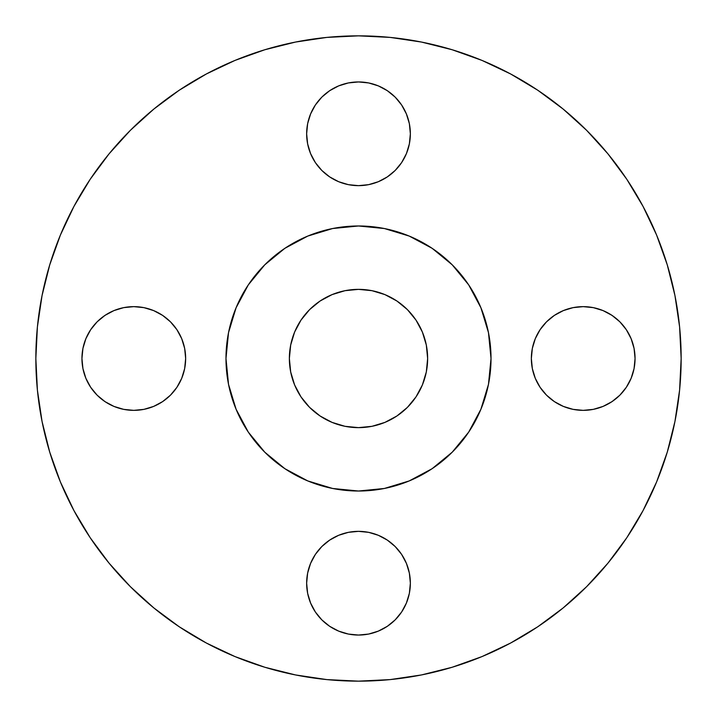 <?xml version="1.0" encoding="UTF-8"?>
<svg xmlns="http://www.w3.org/2000/svg" width="717" height="717" viewBox="0 0 717 717"><rect width="100%" height="100%" fill="white"/><g stroke="black" fill="none" stroke-linecap="round" stroke-linejoin="round"><path stroke-width="1.08" d="M409.362 123.683L410.357 133.801A51.857 51.857 0 0 1 358.5 185.649A51.857 51.857 0 0 1 306.643 133.801L307.638 143.911L310.595 153.644L315.381 162.607L321.834 170.467L329.695 176.911L338.657 181.706L348.381 184.654L358.5 185.649L368.619 184.654L378.343 181.706L387.305 176.911L395.166 170.467L401.619 162.607L406.405 153.644L409.362 143.911L410.357 133.801L409.362 123.683L406.405 113.949L401.619 104.987L395.166 97.127L387.305 90.683L378.343 85.888L368.619 82.939L358.5 81.944L348.381 82.939L338.657 85.888L329.695 90.683L321.834 97.127L315.381 104.987L310.595 113.949L307.638 123.683L306.643 133.801A51.857 51.857 0 0 1 358.5 81.944A51.857 51.857 0 0 1 410.357 133.801L409.362 143.911M634.061 348.381L635.056 358.5A51.857 51.857 0 0 1 583.199 410.357A51.857 51.857 0 0 1 531.351 358.5L532.346 368.619L535.294 378.343L540.089 387.305L546.533 395.166L554.393 401.619L563.356 406.405L573.089 409.362L583.199 410.357L593.317 409.362L603.051 406.405L612.013 401.619L619.873 395.166L626.317 387.305L631.112 378.343L634.061 368.619L635.056 358.5L634.061 348.381L631.112 338.657L626.317 329.695L619.873 321.834L612.013 315.381L603.051 310.595L593.317 307.638L583.199 306.643L573.089 307.638L563.356 310.595L554.393 315.381L546.533 321.834L540.089 329.695L535.294 338.657L532.346 348.381L531.351 358.5L532.346 348.381L535.294 338.657L540.089 329.695M409.362 573.089L410.357 583.199A51.857 51.857 0 0 1 358.5 635.056A51.857 51.857 0 0 1 306.643 583.199L307.638 593.317L310.595 603.051L315.381 612.013L321.834 619.873L329.695 626.317L338.657 631.112L348.381 634.061L358.5 635.056L368.619 634.061L378.343 631.112L387.305 626.317L395.166 619.873L401.619 612.013L406.405 603.051L409.362 593.317L410.357 583.199L409.362 573.089L406.405 563.356L401.619 554.393L395.166 546.533L387.305 540.089L378.343 535.294L368.619 532.346L358.5 531.351L348.381 532.346L338.657 535.294L329.695 540.089L321.834 546.533L315.381 554.393L310.595 563.356L307.638 573.089L306.643 583.199A51.857 51.857 0 0 1 358.5 531.351A51.857 51.857 0 0 1 410.357 583.199L409.362 593.317M176.911 329.695L181.706 338.657L184.654 348.381L185.649 358.5A51.857 51.857 0 0 1 133.801 410.357A51.857 51.857 0 0 1 81.944 358.5L82.939 368.619L85.888 378.343L90.683 387.305L97.127 395.166L104.987 401.619L113.949 406.405L123.683 409.362L133.801 410.357L143.911 409.362L153.644 406.405L162.607 401.619L170.467 395.166L176.911 387.305L181.706 378.343L184.654 368.619L185.649 358.5L184.654 348.381L181.706 338.657L176.911 329.695L170.467 321.834L162.607 315.381L153.644 310.595L143.911 307.638L133.801 306.643L123.683 307.638L113.949 310.595L104.987 315.381L97.127 321.834L90.683 329.695L85.888 338.657L82.939 348.381L81.944 358.5L82.939 348.381M35.85 358.5A322.65 322.65 0 0 1 358.5 35.85A322.65 322.65 0 0 1 681.15 358.5L679.599 390.129L674.948 421.444L667.258 452.158L656.593 481.976L643.05 510.594L626.775 537.759L607.908 563.186L586.649 586.649L563.186 607.908L537.759 626.775L510.594 643.05L481.976 656.593L452.158 667.258L421.444 674.948L390.129 679.599L358.5 681.15L326.871 679.599L295.556 674.948L264.842 667.258L235.024 656.593L206.406 643.05L179.241 626.775L153.814 607.908L130.351 586.649L109.092 563.186L90.225 537.759L73.95 510.594L60.407 481.976L49.742 452.158L42.052 421.444L37.401 390.129L35.85 358.5L37.401 326.871L42.052 295.556L49.742 264.842L60.407 235.024L73.95 206.406L90.225 179.241L109.092 153.814L130.351 130.351L153.814 109.092L179.241 90.225L206.406 73.95L235.024 60.407L264.842 49.742L295.556 42.052L326.871 37.401L358.5 35.85L390.129 37.401L421.444 42.052L452.158 49.742L481.976 60.407L510.594 73.95L537.759 90.225L563.186 109.092L586.649 130.351L607.908 153.814L626.775 179.241L643.05 206.406L656.593 235.024L667.258 264.842L674.948 295.556L679.599 326.871L681.15 358.5A322.65 322.65 0 0 1 358.5 681.15A322.65 322.65 0 0 1 35.85 358.5M225.98 358.5A132.52 132.52 0 0 1 358.5 225.98A132.52 132.52 0 0 1 491.02 358.5L490.383 371.487L488.474 384.357L485.31 396.967L480.928 409.21L475.371 420.969L468.685 432.127L460.941 442.568L452.203 452.203L442.568 460.941L432.127 468.685L420.969 475.371L409.21 480.928L396.967 485.31L384.357 488.474L371.487 490.383L358.5 491.02L345.513 490.383L332.643 488.474L320.033 485.31L307.79 480.928L296.031 475.371L284.873 468.685L274.432 460.941L264.797 452.203L256.059 442.568L248.315 432.127L241.629 420.969L236.072 409.21L231.69 396.967L228.526 384.357L226.617 371.487L225.98 358.5L226.617 345.513L228.526 332.643L231.69 320.033L236.072 307.79L241.629 296.031L248.315 284.873L256.059 274.432L264.797 264.797L274.432 256.059L284.873 248.315L296.031 241.629L307.79 236.072L320.033 231.69L332.643 228.526L345.513 226.617L358.5 225.98L371.487 226.617L384.357 228.526L396.967 231.69L409.21 236.072L420.969 241.629L432.127 248.315L442.568 256.059L452.203 264.797L460.941 274.432L468.685 284.873L475.371 296.031L480.928 307.79L485.31 320.033L488.474 332.643L490.383 345.513L491.02 358.5A132.52 132.52 0 0 1 358.5 491.02A132.52 132.52 0 0 1 225.98 358.5L228.526 384.357L236.072 409.21L248.315 432.127L264.797 452.203L284.873 468.685L307.79 480.928L332.643 488.474L358.5 491.02L384.357 488.474L409.21 480.928L432.127 468.685L452.203 452.203L468.685 432.127L480.928 409.21L488.474 384.357L491.02 358.5L488.474 332.643L480.928 307.79L468.685 284.873L452.203 264.797L432.127 248.315L409.21 236.072L384.357 228.526L358.5 225.98L332.643 228.526L307.79 236.072L284.873 248.315L264.797 264.797L248.315 284.873L236.072 307.79L228.526 332.643L225.98 358.5M427.637 358.5A69.137 69.137 0 0 1 358.5 427.637A69.137 69.137 0 0 1 289.363 358.5A69.137 69.137 0 0 1 358.5 289.363A69.137 69.137 0 0 1 427.637 358.5L426.31 345.011L422.376 332.043L415.985 320.087L407.39 309.61L396.913 301.015L384.957 294.624L371.989 290.69L358.5 289.363L345.011 290.69L332.043 294.624L320.087 301.015L309.61 309.61L301.015 320.087L294.624 332.043L290.69 345.011L289.363 358.5L290.69 371.989L294.624 384.957L301.015 396.913L309.61 407.39L320.087 415.985L332.043 422.376L345.011 426.31L358.5 427.637L371.989 426.31L384.957 422.376L396.913 415.985L407.39 407.39L415.985 396.913L422.376 384.957L426.31 371.989L427.637 358.5M49.742 452.158L60.407 481.976M109.092 563.186L130.351 586.649M179.241 626.775L206.406 643.05M626.775 537.759L643.05 510.594M537.759 90.225L510.594 73.95M264.842 49.742L235.024 60.407L206.406 73.95M153.814 109.092L130.351 130.351M90.225 179.241L73.95 206.406M321.834 97.127L329.695 90.683M348.381 82.939L358.5 81.944L368.619 82.939M395.166 97.127L401.619 104.987L406.405 113.949M387.305 176.911L378.343 181.706L368.619 184.654L358.5 185.649L348.381 184.654L338.657 181.706L329.695 176.911M612.013 315.381L619.873 321.834M540.089 387.305L535.294 378.343L532.346 368.619L531.351 358.5A51.857 51.857 0 0 1 583.199 306.643A51.857 51.857 0 0 1 635.056 358.5L634.061 368.619M329.695 540.089L338.657 535.294L348.381 532.346L358.5 531.351L368.619 532.346L378.343 535.294L387.305 540.089M401.619 554.393L406.405 563.356M368.619 634.061L358.5 635.056L348.381 634.061M104.987 315.381L113.949 310.595M82.939 368.619L81.944 358.5A51.857 51.857 0 0 1 133.801 306.643A51.857 51.857 0 0 1 185.649 358.5L184.654 368.619L181.706 378.343L176.911 387.305M419.472 391.088L418.423 392.988M325.912 419.472L324.012 418.423M297.528 325.912L298.577 324.012M391.088 297.528L392.988 298.577"/></g></svg>
